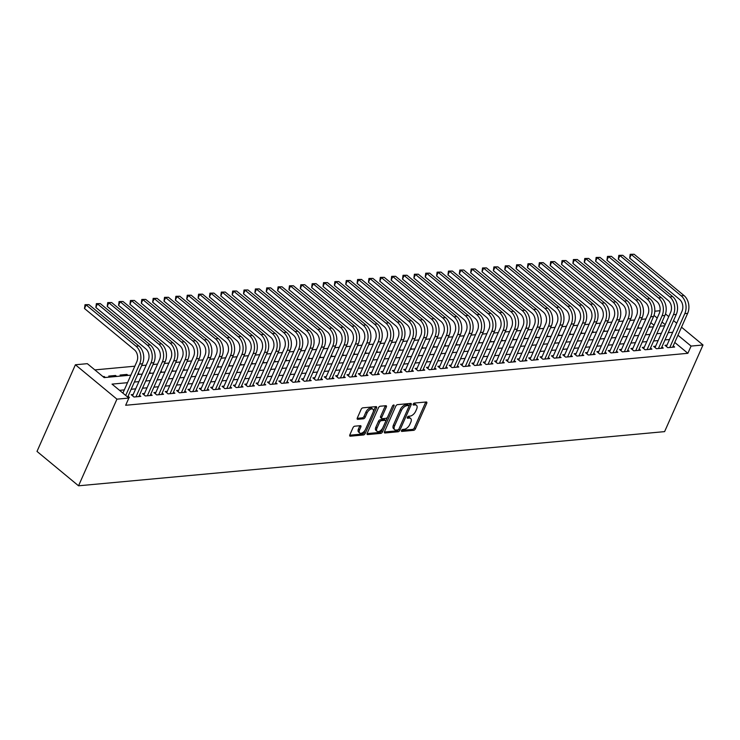 <?xml version="1.0" encoding="UTF-8"?>
<svg xmlns="http://www.w3.org/2000/svg" width="740" height="740" viewBox="0 0 740 740"><rect width="100%" height="100%" fill="white"/><g stroke="black" fill="none" stroke-linecap="round" stroke-linejoin="round"><path stroke-width="1.11" d="M401.506 430.504A1.184 0.629 129.6 0 0 401.524 431.337A1.184 0.629 129.6 0 0 401.839 431.42L413.688 430.329A1.693 0.897 129.6 0 0 415.427 428.802L426.74 403.291A1.693 0.897 129.6 0 0 426.703 402.098A1.693 0.897 129.6 0 0 426.249 401.977L414.409 403.069A1.184 0.629 129.6 0 0 413.188 404.132A1.184 0.629 129.6 0 0 413.216 404.974A1.184 0.629 129.6 0 0 413.521 405.058L415.057 404.919A5.402 2.868 129.6 0 1 416.49 405.289A5.402 2.868 129.6 0 1 416.62 409.118L415.677 411.246A5.402 2.868 129.6 0 1 410.099 416.111L408.563 416.259A1.184 0.629 129.6 0 0 407.342 417.323A1.184 0.629 129.6 0 0 407.37 418.156A1.184 0.629 129.6 0 0 407.685 418.239L409.22 418.1A5.402 2.868 129.6 0 1 410.654 418.47A5.402 2.868 129.6 0 1 410.774 422.3L409.831 424.427A5.402 2.868 129.6 0 1 404.253 429.293L402.717 429.44A1.184 0.629 129.6 0 0 401.506 430.504M354.738 426.194A1.693 0.897 129.6 0 0 352.999 427.711L349.826 434.87A1.693 0.897 129.6 0 0 349.863 436.073A1.693 0.897 129.6 0 0 350.307 436.184L363.46 434.972A1.693 0.897 129.6 0 0 365.209 433.446L376.512 407.934A1.693 0.897 129.6 0 0 376.475 406.741A1.693 0.897 129.6 0 0 376.031 406.621L362.868 407.832A1.693 0.897 129.6 0 0 361.129 409.359L357.3 418.007A1.693 0.897 129.6 0 0 357.337 419.201A1.693 0.897 129.6 0 0 357.781 419.321L363.414 418.794A1.693 0.897 129.6 0 0 365.153 417.277L367.059 412.985A4.514 2.405 129.6 0 1 372.923 409.229A4.514 2.405 129.6 0 1 373.025 412.439L365.579 429.237A4.514 2.405 129.6 0 1 359.714 432.993A4.514 2.405 129.6 0 1 359.612 429.783L360.852 426.989A1.693 0.897 129.6 0 0 360.815 425.787A1.693 0.897 129.6 0 0 360.371 425.676L354.738 426.194M691.077 346.079L687.876 353.304L125.661 405.27L128.862 398.055L116.939 399.156L78.542 485.801L664.603 431.624L703 344.979L691.077 346.079L677.951 335.22M384.495 431.67A1.693 0.897 129.6 0 0 384.532 432.863A1.693 0.897 129.6 0 0 384.976 432.983L398.139 431.762A1.693 0.897 129.6 0 0 399.878 430.245L411.181 404.734A1.693 0.897 129.6 0 0 411.144 403.531A1.693 0.897 129.6 0 0 410.7 403.411L397.546 404.632A1.693 0.897 129.6 0 0 395.798 406.149L384.495 431.67M380.804 433.372L367.641 434.584A1.693 0.897 129.6 0 1 367.197 434.463A1.693 0.897 129.6 0 1 367.16 433.27L378.464 407.759A1.693 0.897 129.6 0 1 380.212 406.232L385.836 405.714A1.693 0.897 129.6 0 1 386.289 405.825A1.693 0.897 129.6 0 1 386.326 407.028L381.738 417.379A1.693 0.897 129.6 0 0 381.775 418.572A1.693 0.897 129.6 0 0 382.229 418.692L385.956 418.341A1.693 0.897 129.6 0 0 387.704 416.824L392.478 406.047A1.184 0.629 129.6 0 1 394.013 405.067A1.184 0.629 129.6 0 1 394.041 405.909L382.543 431.846A1.693 0.897 129.6 0 1 380.804 433.372L379.675 432.438L367.04 433.603M102.99 376.632L104.192 376.521L103.831 377.326M109.909 377.076L108.734 376.105L115.542 375.476L115.042 376.605M121.267 376.022L120.093 375.05L126.901 374.421L126.401 375.55M138.204 373.376L137.76 374.505M149.563 372.331L149.119 373.45M160.922 371.276L160.478 372.396M172.281 370.231L171.837 371.351M183.631 369.177L183.196 370.296M194.99 368.132L194.555 369.251M206.349 367.077L205.905 368.196M217.708 366.032L217.264 367.151M229.067 364.977L228.623 366.096M240.426 363.932L239.982 365.051M251.785 362.878L251.341 363.997M263.135 361.832L262.7 362.952M274.494 360.778L274.059 361.897M285.853 359.733L285.409 360.852M297.212 358.678L296.768 359.797M308.571 357.633L308.127 358.752M319.93 356.578L319.486 357.697M331.289 355.533L330.845 356.652M342.648 354.479L342.204 355.598M353.998 353.433L353.563 354.553M365.357 352.379L364.922 353.498M376.716 351.334L376.272 352.453M388.075 350.279L387.631 351.398M399.434 349.234L398.99 350.353M410.793 348.179L410.349 349.299M422.151 347.134L421.707 348.253M433.501 346.079L433.067 347.199M444.86 345.034L444.425 346.154M456.219 343.98L455.775 345.099M467.578 342.935L467.134 344.054M478.937 341.88L478.493 342.999M490.296 340.825L489.852 341.954M501.655 339.78L501.211 340.9M513.014 338.726L512.57 339.854M524.364 337.68L523.929 338.8M535.723 336.626L535.288 337.755M547.082 335.581L546.638 336.7M558.441 334.526L557.997 335.655M569.8 333.481L569.356 334.6M581.159 332.427L580.715 333.555M592.518 331.381L592.074 332.5M603.868 330.327L603.433 331.455M615.227 329.282L614.792 330.401M626.586 328.227L626.142 329.356M637.945 327.182L637.501 328.301M666.99 345.154L665.001 345.339L667.813 347.661L674.621 347.032L673.234 345.885M655.631 346.209L653.642 346.394L656.454 348.716L663.262 348.087L661.875 346.93M644.272 347.254L642.283 347.439L645.095 349.761L651.912 349.132L650.515 347.985M632.913 348.309L630.933 348.494L633.736 350.815L640.553 350.187L639.157 349.03M621.563 349.354L619.574 349.539L622.377 351.861L629.194 351.232L627.798 350.085M610.204 350.409L608.215 350.594L611.018 352.915L617.835 352.286L616.438 351.13M598.845 351.454L596.856 351.639L599.659 353.961L606.476 353.332L605.08 352.185M587.486 352.508L585.497 352.693L588.3 355.015L595.117 354.386L593.721 353.23M576.127 353.554L574.138 353.739L576.95 356.06L583.758 355.431L582.371 354.284M564.768 354.608L562.779 354.793L565.591 357.115L572.399 356.486L571.012 355.329M553.409 355.653L551.42 355.838L554.232 358.16L561.049 357.531L559.653 356.384M542.05 356.708L540.071 356.893L542.873 359.214L549.691 358.586L548.294 357.429M530.7 357.753L528.712 357.938L531.514 360.269L538.332 359.631L536.935 358.484M519.341 358.808L517.352 358.993L520.155 361.314L526.973 360.685L525.576 359.529M507.982 359.853L505.993 360.038L508.796 362.369L515.613 361.731L514.217 360.584M496.623 360.907L494.635 361.092L497.447 363.414L504.255 362.785L502.858 361.629M485.264 361.953L483.276 362.138L486.088 364.469L492.896 363.83L491.508 362.683M473.905 363.007L471.917 363.192L474.729 365.514L481.546 364.885L480.149 363.729M462.546 364.062L460.567 364.237L463.37 366.568L470.187 365.93L468.79 364.783M451.197 365.107L449.208 365.292L452.011 367.614L458.828 366.985L457.431 365.828M439.838 366.161L437.849 366.337L440.651 368.668L447.469 368.03L446.072 366.883M428.479 367.207L426.49 367.392L429.293 369.713L436.11 369.084L434.713 367.928M417.12 368.261L415.131 368.437L417.934 370.768L424.751 370.13L423.354 368.983M405.761 369.306L403.772 369.491L406.584 371.813L413.392 371.184L412.004 370.028M394.401 370.361L392.413 370.536L395.225 372.868L402.033 372.229L400.645 371.082M383.043 371.406L381.054 371.591L383.866 373.913L390.683 373.284L389.286 372.128M371.684 372.461L369.704 372.636L372.507 374.967L379.324 374.329L377.927 373.182M360.334 373.506L358.345 373.691L361.148 376.013L367.965 375.384L366.568 374.227M348.975 374.56L346.986 374.736L349.789 377.067L356.606 376.429L355.209 375.282M337.616 375.606L335.627 375.791L338.43 378.112L345.247 377.483L343.85 376.327M326.257 376.66L324.268 376.836L327.08 379.167L333.888 378.529L332.491 377.382M314.898 377.705L312.909 377.89L315.721 380.212L322.529 379.583L321.142 378.427M303.539 378.76L301.55 378.936L304.362 381.267L311.179 380.628L309.782 379.481M292.18 379.805L290.191 379.99L293.003 382.312L299.82 381.683L298.424 380.526M280.83 380.86L278.841 381.035L281.644 383.366L288.461 382.737L287.065 381.581M269.471 381.905L267.482 382.09L270.285 384.411L277.102 383.782L275.706 382.626M258.112 382.959L256.123 383.135L258.926 385.466L265.743 384.837L264.346 383.681M246.753 384.005L244.764 384.19L247.567 386.511L254.384 385.882L252.988 384.726M235.394 385.059L233.405 385.235L236.217 387.566L243.025 386.937L241.638 385.781M224.035 386.104L222.046 386.289L224.858 388.611L231.666 387.982L230.279 386.826M212.676 387.159L210.687 387.335L213.499 389.666L220.317 389.036L218.92 387.88M201.317 388.204L199.338 388.389L202.14 390.711L208.958 390.082L207.561 388.925M189.967 389.259L187.978 389.434L190.781 391.765L197.599 391.136L196.202 389.98M178.608 390.304L176.62 390.489L179.422 392.811L186.24 392.182L184.843 391.025M167.249 391.358L165.261 391.534L168.063 393.865L174.881 393.236L173.484 392.08M155.89 392.404L153.901 392.589L156.713 394.91L163.522 394.281L162.125 393.125M144.531 393.458L142.542 393.643L145.355 395.965L152.162 395.336L150.775 394.18M133.172 394.503L131.184 394.688L133.996 397.01L140.813 396.381L139.416 395.225M687.876 353.304L674.751 342.444M669.496 339.503L664.973 339.919M658.138 340.557L653.624 340.974M646.779 341.603L642.265 342.019M635.42 342.657L630.905 343.073M624.061 343.702L619.547 344.118M612.711 344.757L608.188 345.173M601.352 345.802L596.829 346.218M589.993 346.857L585.47 347.273M578.634 347.902L574.12 348.318M567.275 348.956L562.761 349.373M555.916 350.002L551.402 350.418M544.557 351.056L540.043 351.472M533.207 352.101L528.684 352.518M521.848 353.156L517.325 353.572M510.489 354.201L505.966 354.617M499.13 355.256L494.607 355.672M487.771 356.301L483.257 356.717M476.412 357.355L471.898 357.772M465.053 358.401L460.539 358.817M453.694 359.455L449.18 359.871M442.344 360.5L437.821 360.917M430.985 361.555L426.462 361.971M419.626 362.6L415.103 363.016M408.267 363.654L403.753 364.071M396.908 364.7L392.394 365.116M385.549 365.754L381.035 366.171M374.19 366.8L369.676 367.216M362.841 367.854L358.317 368.27M351.482 368.899L346.958 369.315M340.123 369.954L335.599 370.37M328.764 370.999L324.24 371.415M317.404 372.054L312.891 372.47M306.046 373.099L301.532 373.515M294.687 374.153L290.173 374.57M283.328 375.199L278.814 375.615M271.978 376.253L267.454 376.669M260.619 377.298L256.096 377.714M249.26 378.353L244.737 378.769M237.901 379.398L233.387 379.814M226.542 380.453L222.028 380.869M215.183 381.498L210.669 381.914M203.824 382.552L199.31 382.969M192.474 383.598L187.951 384.014M181.115 384.652L176.592 385.068M169.756 385.697L165.233 386.114M158.397 386.752L153.874 387.168M147.038 387.797L142.524 388.213M135.679 388.851L131.165 389.268M124.32 389.897L119.547 390.341M128.057 396.279L129.454 397.436L128.251 397.546M645.928 318.949L641.404 319.375M634.568 320.004L630.045 320.42M623.21 321.049L618.696 321.475M611.851 322.104L607.337 322.52M600.491 323.149L595.977 323.574M589.133 324.203L584.619 324.62M577.774 325.249L573.26 325.674M566.424 326.303L561.901 326.719M555.065 327.358L550.541 327.774M543.706 328.403L539.183 328.819M532.347 329.457L527.833 329.874M520.988 330.503L516.474 330.919M509.629 331.557L505.115 331.973M498.27 332.602L493.756 333.019M486.92 333.657L482.397 334.073M475.561 334.702L471.038 335.118M464.202 335.757L459.679 336.173M452.843 336.802L448.32 337.218M441.484 337.856L436.97 338.272M430.125 338.901L425.611 339.318M418.766 339.956L414.252 340.372M407.407 341.001L402.893 341.418M396.057 342.056L391.534 342.472M384.698 343.101L380.175 343.517M373.339 344.156L368.816 344.572M361.98 345.201L357.466 345.617M350.621 346.255L346.107 346.671M339.262 347.3L334.748 347.717M327.903 348.355L323.389 348.771M316.554 349.4L312.03 349.817M305.195 350.455L300.671 350.871M293.836 351.5L289.312 351.916M282.476 352.555L277.953 352.971M271.118 353.6L266.604 354.016M259.759 354.654L255.245 355.071M248.4 355.7L243.886 356.116M237.041 356.754L232.526 357.17M225.691 357.799L221.168 358.216M214.332 358.854L209.809 359.27M202.973 359.899L198.45 360.315M191.614 360.954L187.1 361.37M180.255 361.999L175.741 362.415M168.896 363.053L164.382 363.47M157.537 364.099L153.023 364.515M146.187 365.153L141.664 365.569M134.828 366.198L94.85 369.898M654.012 325.276L650.849 322.649M650.534 327.099L649.304 326.127M638 327.173L639.175 328.153M626.641 328.227L627.825 329.198M615.291 329.272L616.466 330.253M603.933 330.327L605.107 331.298M592.574 331.372L593.748 332.353M581.215 332.427L582.389 333.398M569.856 333.472L571.03 334.452M558.496 334.526L559.671 335.498M547.138 335.572L548.322 336.552M535.788 336.626L536.962 337.597M524.429 337.671L525.604 338.652M513.07 338.726L514.245 339.697M501.711 339.771L502.885 340.752M490.352 340.825L491.526 341.797M478.993 341.871L480.168 342.851M467.634 342.925L468.809 343.897M456.275 343.971L457.459 344.951M444.925 345.025L446.1 345.996M433.566 346.07L434.741 347.051M422.207 347.125L423.382 348.096M410.848 348.17L412.023 349.151M399.489 349.225L400.664 350.196M388.13 350.27L389.305 351.25M376.771 351.324L377.955 352.296M365.421 352.37L366.596 353.35M354.062 353.424L355.237 354.395M342.703 354.469L343.878 355.45M331.344 355.524L332.519 356.495M319.985 356.569L321.16 357.55M308.626 357.624L309.801 358.595M297.267 358.669L298.442 359.649M285.908 359.723L287.092 360.695M274.558 360.778L275.733 361.749M263.2 361.823L264.374 362.794M251.84 362.878L253.015 363.849M240.482 363.923L241.656 364.894M229.123 364.977L230.297 365.949M217.763 366.022L218.938 366.994M206.404 367.077L207.589 368.048M195.055 368.122L196.23 369.094M183.696 369.177L184.871 370.148M172.337 370.222L173.512 371.193M160.978 371.276L162.153 372.248M149.619 372.322L150.794 373.293M138.26 373.376L139.435 374.348M126.901 374.421L128.076 375.393M115.542 375.476L116.726 376.447M104.192 376.521L105.367 377.493M130.86 375.134L104.164 377.604L87.32 363.664L75.397 364.764L37 451.418L78.542 485.801M654.817 311.207L660.024 310.726M75.397 364.764L116.939 399.156M127.521 382.682L112.027 384.115L128.862 398.055M672.697 332.279L668.174 332.704M661.338 333.333L656.824 333.749M649.979 334.378L645.465 334.804M638.62 335.433L634.106 335.849M627.261 336.478L622.747 336.904M615.902 337.532L611.388 337.949M604.552 338.578L600.029 339.003M593.193 339.632L588.67 340.049M581.834 340.678L577.311 341.103M570.475 341.732L565.961 342.148M559.116 342.777L554.602 343.203M547.757 343.832L543.243 344.248M536.398 344.877L531.884 345.303M525.048 345.932L520.525 346.348M513.69 346.977L509.166 347.402M502.33 348.031L497.807 348.447M490.971 349.077L486.457 349.502M479.613 350.131L475.099 350.547M468.254 351.176L463.74 351.602M456.894 352.231L452.381 352.647M445.536 353.285L441.022 353.702M434.186 354.331L429.663 354.747M422.827 355.385L418.304 355.801M411.468 356.43L406.945 356.846M400.109 357.485L395.595 357.901M388.75 358.53L384.236 358.946M377.391 359.585L372.877 360.001M366.032 360.63L361.518 361.046M354.682 361.684L350.159 362.101M343.323 362.73L338.8 363.146M331.964 363.784L327.441 364.2M320.605 364.829L316.091 365.246M309.246 365.884L304.732 366.3M297.887 366.929L293.373 367.345M286.528 367.983L282.014 368.4M275.169 369.029L270.655 369.445M263.819 370.083L259.296 370.5M252.46 371.129L247.937 371.545M241.101 372.183L236.578 372.599M229.742 373.228L225.228 373.644M218.383 374.283L213.869 374.699M207.024 375.328L202.51 375.744M195.665 376.382L191.151 376.799M184.316 377.428L179.792 377.844M172.957 378.482L168.433 378.899M161.597 379.528L157.074 379.944M150.238 380.582L145.725 380.998M138.88 381.627L134.365 382.043M703 344.979L681.512 327.191M676.712 323.223L673.539 320.596M668.738 316.618L665.491 313.936M665.186 324.647L662.013 322.029M657.212 318.052L654.003 315.397M137.705 374.505L142.219 374.089M149.064 373.46L153.578 373.034M160.423 372.405L164.937 371.989M171.782 371.36L176.296 370.934M183.131 370.305L187.655 369.889M194.49 369.26L199.014 368.835M205.85 368.206L210.373 367.789M217.209 367.16L221.722 366.735M228.567 366.106L233.082 365.69M239.927 365.061L244.441 364.635M251.286 364.006L255.8 363.59M262.635 362.961L267.159 362.535M273.994 361.906L278.518 361.49M285.353 360.861L289.877 360.436M296.712 359.807L301.226 359.39M308.071 358.761L312.585 358.336M319.43 357.707L323.944 357.291M330.789 356.661L335.303 356.236M342.148 355.607L346.662 355.191M353.498 354.553L358.021 354.136M364.857 353.507L369.38 353.091M376.216 352.453L380.739 352.036M387.575 351.407L392.089 350.991M398.934 350.353L403.448 349.937M410.293 349.308L414.807 348.892M421.652 348.253L426.166 347.837M433.002 347.208L437.525 346.792M444.361 346.154L448.884 345.737M455.72 345.108L460.243 344.692M467.079 344.054L471.593 343.637M478.438 343.009L482.952 342.592M489.797 341.954L494.311 341.538M501.156 340.909L505.67 340.493M512.515 339.854L517.029 339.438M523.865 338.809L528.388 338.393M535.224 337.755L539.747 337.338M546.582 336.709L551.106 336.293M557.942 335.655L562.456 335.239M569.301 334.61L573.815 334.193M580.659 333.555L585.173 333.139M592.019 332.51L596.533 332.094M603.368 331.455L607.891 331.039M614.727 330.41L619.251 329.994M626.086 329.356L630.61 328.939M637.445 328.31L641.959 327.894M648.804 327.256L653.318 326.839M660.163 326.211L664.677 325.794M649.359 326.127L648.86 327.256M410.654 418.47L409.525 417.545A5.402 2.868 129.6 0 0 408.092 417.166L409.22 418.1M407.379 417.231L408.092 417.166M416.49 405.289L415.371 404.355A5.402 2.868 129.6 0 0 413.938 403.985L415.057 404.919M413.225 404.049L413.938 403.985M401.543 430.421L412.569 429.394A1.693 0.897 129.6 0 0 414.308 427.877L425.611 402.366A1.693 0.897 129.6 0 0 425.731 402.024M409.035 406.121L410.062 403.8A1.693 0.897 129.6 0 0 410.182 403.467M384.375 432.003L397.01 430.837A1.693 0.897 129.6 0 0 398.758 429.311L398.832 429.144M397.787 429.894A1.184 0.629 129.6 0 0 399.008 428.83L408.933 406.436A1.184 0.629 129.6 0 0 408.906 405.594A1.184 0.629 129.6 0 0 408.591 405.511L406.972 405.659A5.402 2.868 129.6 0 0 401.394 410.524L394.614 425.833A5.402 2.868 129.6 0 0 394.735 429.672A5.402 2.868 129.6 0 0 396.168 430.042L397.787 429.894M407.925 404.956A1.184 0.629 129.6 0 0 407.786 404.669A1.184 0.629 129.6 0 0 407.472 404.586L408.591 405.511M394.735 429.672L393.615 428.738A5.402 2.868 129.6 0 1 393.495 424.908L400.275 409.599A5.402 2.868 129.6 0 1 405.853 404.734L407.472 404.586M381.775 418.572L380.656 417.647A1.693 0.897 129.6 0 1 380.619 416.444L385.198 406.103A1.693 0.897 129.6 0 0 385.318 405.761M387.501 417.203L385.697 421.273M382.636 428.183L381.424 430.921L382.543 431.846M376.984 428.108A4.514 2.405 129.6 0 0 377.086 431.318A4.514 2.405 129.6 0 0 382.941 427.563L385.568 421.643A1.693 0.897 129.6 0 0 385.531 420.45A1.693 0.897 129.6 0 0 385.078 420.329L381.35 420.671A1.693 0.897 129.6 0 0 379.601 422.198L376.984 428.108L375.855 427.184A4.514 2.405 129.6 0 0 375.957 430.384L377.086 431.318M385.531 420.45L384.402 419.515A1.693 0.897 129.6 0 0 383.958 419.404L385.078 420.329M375.855 427.184L378.482 421.264A1.693 0.897 129.6 0 1 380.221 419.746L383.958 419.404M379.675 432.438A1.693 0.897 129.6 0 0 381.424 430.921M359.714 432.993L358.595 432.058A4.514 2.405 129.6 0 1 358.493 428.858L359.733 426.055A1.693 0.897 129.6 0 0 359.853 425.722M372.923 409.229L371.795 408.304A4.514 2.405 129.6 0 0 365.93 412.06L367.059 412.985M357.18 418.341L362.295 417.869A1.693 0.897 129.6 0 0 364.034 416.352L365.93 412.06M373.256 411.829L375.393 407.009A1.693 0.897 129.6 0 0 375.513 406.667M349.706 435.213L362.341 434.038A1.693 0.897 129.6 0 0 364.08 432.521L365.264 429.857M666.398 346.496L681.993 311.29A8.603 6.438 -95.3 0 0 679.579 299.423L629.675 258.121L630.184 254.301L634.115 254.246L684.019 295.556A12.904 9.657 84.7 0 1 687.645 313.353L672.632 347.217M634.115 254.246L631.276 254.505L681.179 295.815A12.904 9.657 84.7 0 1 684.805 313.621L669.793 347.486M630.184 254.301L631.276 254.505L629.675 258.121M655.039 347.55L670.634 312.345A8.603 6.438 -95.3 0 0 668.22 300.477L618.316 259.167L618.825 255.356L622.756 255.3L672.66 296.601A12.904 9.657 84.7 0 1 676.286 314.407L661.283 348.272M622.756 255.3L619.916 255.559L669.82 296.87A12.904 9.657 84.7 0 1 673.446 314.667L658.443 348.531M618.825 255.356L619.916 255.559L618.316 259.167M643.68 348.596L659.285 313.39A8.603 6.438 -95.3 0 0 656.87 301.522L606.957 260.221L607.475 256.401L611.397 256.345L661.31 297.656A12.904 9.657 84.7 0 1 664.927 315.453L649.923 349.317M611.397 256.345L608.558 256.604L658.471 297.915A12.904 9.657 84.7 0 1 662.087 315.721L647.084 349.585M607.475 256.401L608.558 256.604L606.957 260.221M632.321 349.65L647.926 314.445A8.603 6.438 -95.3 0 0 645.511 302.577L595.598 261.266L596.116 257.455L600.038 257.4L649.951 298.701A12.904 9.657 84.7 0 1 653.568 316.507L638.565 350.371M600.038 257.4L597.199 257.659L647.112 298.969A12.904 9.657 84.7 0 1 650.728 316.766L635.725 350.631M596.116 257.455L597.199 257.659L595.598 261.266M620.962 350.695L636.567 315.49A8.603 6.438 -95.3 0 0 634.152 303.622L584.249 262.321L584.757 258.5L588.679 258.445L638.592 299.756A12.904 9.657 84.7 0 1 642.209 317.553L627.206 351.417M588.679 258.445L585.84 258.704L635.752 300.014A12.904 9.657 84.7 0 1 639.369 317.821L624.366 351.685M584.757 258.5L585.84 258.704L584.249 262.321M609.612 351.75L625.207 316.544A8.603 6.438 -95.3 0 0 622.793 304.677L572.89 263.366L573.398 259.555L577.33 259.5L627.233 300.801A12.904 9.657 84.7 0 1 630.85 318.607L615.846 352.471M577.33 259.5L574.49 259.759L624.394 301.069A12.904 9.657 84.7 0 1 628.01 318.866L613.007 352.73M573.398 259.555L574.49 259.759L572.89 263.366M598.253 352.795L613.849 317.589A8.603 6.438 -95.3 0 0 611.434 305.722L561.53 264.421L562.039 260.6L565.971 260.545L615.874 301.855A12.904 9.657 84.7 0 1 619.5 319.652L604.488 353.517M565.971 260.545L563.131 260.804L613.035 302.114A12.904 9.657 84.7 0 1 616.66 319.921L601.648 353.785M562.039 260.6L563.131 260.804L561.53 264.421M586.894 353.85L602.49 318.644A8.603 6.438 -95.3 0 0 600.075 306.776L550.172 265.466L550.68 261.655L554.612 261.599L604.515 302.901A12.904 9.657 84.7 0 1 608.141 320.707L593.129 354.571M554.612 261.599L551.772 261.858L601.676 303.169A12.904 9.657 84.7 0 1 605.302 320.966L590.289 354.83M550.68 261.655L551.772 261.858L550.172 265.466M575.535 354.895L591.13 319.689A8.603 6.438 -95.3 0 0 588.716 307.822L538.812 266.52L539.321 262.7L543.252 262.644L593.156 303.955A12.904 9.657 84.7 0 1 596.782 321.752L581.77 355.616M543.252 262.644L540.413 262.904L590.317 304.214A12.904 9.657 84.7 0 1 593.942 322.02L578.93 355.885M539.321 262.7L540.413 262.904L538.812 266.52M564.176 355.949L579.781 320.744A8.603 6.438 -95.3 0 0 577.366 308.876L527.454 267.565L527.971 263.755L531.894 263.699L581.797 305A12.904 9.657 84.7 0 1 585.423 322.807L570.42 356.671M531.894 263.699L529.054 263.958L578.967 305.269A12.904 9.657 84.7 0 1 582.584 323.065L567.58 356.93M527.971 263.755L529.054 263.958L527.454 267.565M552.817 356.995L568.422 321.789A8.603 6.438 -95.3 0 0 566.008 309.921L516.095 268.62L516.613 264.8L520.534 264.744L570.448 306.055A12.904 9.657 84.7 0 1 574.064 323.852L559.061 357.716M520.534 264.744L517.695 265.003L567.608 306.314A12.904 9.657 84.7 0 1 571.225 324.12L556.221 357.984M516.613 264.8L517.695 265.003L516.095 268.62M541.458 358.049L557.063 322.844A8.603 6.438 -95.3 0 0 554.649 310.976L504.736 269.665L505.254 265.854L509.176 265.799L559.088 307.1A12.904 9.657 84.7 0 1 562.705 324.906L547.702 358.771M509.176 265.799L506.336 266.058L556.249 307.368A12.904 9.657 84.7 0 1 559.865 325.165L544.862 359.029M505.254 265.854L506.336 266.058L504.736 269.665M530.099 359.094L545.704 323.889A8.603 6.438 -95.3 0 0 543.29 312.03L493.386 270.72L493.895 266.9L497.826 266.844L547.73 308.154A12.904 9.657 84.7 0 1 551.346 325.952L536.343 359.816M497.826 266.844L494.986 267.103L544.89 308.414A12.904 9.657 84.7 0 1 548.507 326.22L533.503 360.084M493.895 266.9L494.986 267.103L493.386 270.72M518.749 360.149L534.345 324.943A8.603 6.438 -95.3 0 0 531.93 313.075L482.027 271.765L482.536 267.954L486.467 267.899L536.37 309.2A12.904 9.657 84.7 0 1 539.987 327.006L524.984 360.87M486.467 267.899L483.627 268.157L533.531 309.468A12.904 9.657 84.7 0 1 537.157 327.265L522.144 361.129M482.536 267.954L483.627 268.157L482.027 271.765M507.39 361.194L522.986 325.989A8.603 6.438 -95.3 0 0 520.572 314.13L470.668 272.82L471.177 268.999L475.108 268.944L525.012 310.254A12.904 9.657 84.7 0 1 528.638 328.051L513.625 361.916M475.108 268.944L472.268 269.203L522.172 310.513A12.904 9.657 84.7 0 1 525.798 328.32L510.785 362.184M471.177 268.999L472.268 269.203L470.668 272.82M496.031 362.249L511.627 327.043A8.603 6.438 -95.3 0 0 509.213 315.175L459.309 273.865L459.818 270.054L463.749 269.998L513.653 311.3A12.904 9.657 84.7 0 1 517.279 329.106L502.266 362.97M463.749 269.998L460.909 270.257L510.813 311.568A12.904 9.657 84.7 0 1 514.439 329.365L499.426 363.229M459.818 270.054L460.909 270.257L459.309 273.865M484.672 363.294L500.268 328.088A8.603 6.438 -95.3 0 0 497.854 316.23L447.95 274.919L448.459 271.099L452.39 271.043L502.293 312.354A12.904 9.657 84.7 0 1 505.92 330.151L490.916 364.015M452.39 271.043L449.55 271.303L499.454 312.613A12.904 9.657 84.7 0 1 503.08 330.419L488.076 364.284M448.459 271.099L449.55 271.303L447.95 274.919M473.313 364.348L488.918 329.143A8.603 6.438 -95.3 0 0 486.504 317.275L436.591 275.964L437.109 272.154L441.031 272.098L490.944 313.399A12.904 9.657 84.7 0 1 494.56 331.206L479.557 365.07M441.031 272.098L438.191 272.357L488.104 313.668A12.904 9.657 84.7 0 1 491.721 331.464L476.717 365.329M437.109 272.154L438.191 272.357L436.591 275.964M461.954 365.394L477.559 330.188A8.603 6.438 -95.3 0 0 475.145 318.329L425.232 277.019L425.75 273.199L429.672 273.143L479.585 314.454A12.904 9.657 84.7 0 1 483.202 332.251L468.198 366.115M429.672 273.143L426.832 273.402L476.745 314.713A12.904 9.657 84.7 0 1 480.362 332.519L465.358 366.383M425.75 273.199L426.832 273.402L425.232 277.019M450.595 366.448L466.2 331.243A8.603 6.438 -95.3 0 0 463.786 319.375L413.882 278.064L414.391 274.253L418.313 274.198L468.226 315.499A12.904 9.657 84.7 0 1 471.843 333.305L456.839 367.17M418.313 274.198L415.473 274.457L465.386 315.767A12.904 9.657 84.7 0 1 469.003 333.564L453.999 367.429M414.391 274.253L415.473 274.457L413.882 278.064M439.246 367.493L454.841 332.288A8.603 6.438 -95.3 0 0 452.427 320.429L402.523 279.119L403.032 275.298L406.963 275.243L456.867 316.554A12.904 9.657 84.7 0 1 460.483 334.351L445.48 368.215M406.963 275.243L404.123 275.511L454.027 316.812A12.904 9.657 84.7 0 1 457.644 334.619L442.64 368.483M403.032 275.298L404.123 275.511L402.523 279.119M427.887 368.548L443.482 333.342A8.603 6.438 -95.3 0 0 441.068 321.475L391.164 280.164L391.673 276.353L395.604 276.298L445.508 317.599A12.904 9.657 84.7 0 1 449.134 335.405L434.121 369.269M395.604 276.298L392.764 276.557L442.668 317.867A12.904 9.657 84.7 0 1 446.294 335.664L431.281 369.528M391.673 276.353L392.764 276.557L391.164 280.164M416.528 369.593L432.123 334.387A8.603 6.438 -95.3 0 0 429.709 322.529L379.805 281.219L380.314 277.398L384.245 277.343L434.149 318.653A12.904 9.657 84.7 0 1 437.775 336.45L422.762 370.315M384.245 277.343L381.405 277.611L431.309 318.912A12.904 9.657 84.7 0 1 434.935 336.719L419.922 370.583M380.314 277.398L381.405 277.611L379.805 281.219M405.168 370.647L420.764 335.442A8.603 6.438 -95.3 0 0 418.35 323.574L368.446 282.264L368.955 278.453L372.886 278.397L422.79 319.699A12.904 9.657 84.7 0 1 426.416 337.505L411.403 371.369M372.886 278.397L370.046 278.656L419.95 319.967A12.904 9.657 84.7 0 1 423.576 337.764L408.563 371.628M368.955 278.453L370.046 278.656L368.446 282.264M393.81 371.693L409.414 336.487A8.603 6.438 -95.3 0 0 407 324.629L357.087 283.318L357.605 279.498L361.527 279.443L411.431 320.753A12.904 9.657 84.7 0 1 415.057 338.55L400.053 372.414M361.527 279.443L358.687 279.711L408.591 321.012A12.904 9.657 84.7 0 1 412.217 338.818L397.214 372.683M357.605 279.498L358.687 279.711L357.087 283.318M382.45 372.747L398.055 337.542A8.603 6.438 -95.3 0 0 395.641 325.674L345.728 284.364L346.246 280.553L350.168 280.497L400.081 321.798A12.904 9.657 84.7 0 1 403.698 339.605L388.694 373.469M350.168 280.497L347.328 280.756L397.241 322.067A12.904 9.657 84.7 0 1 400.858 339.864L385.855 373.728M346.246 280.553L347.328 280.756L345.728 284.364M371.091 373.793L386.696 338.596A8.603 6.438 -95.3 0 0 384.282 326.729L334.369 285.418L334.887 281.607L338.809 281.542L388.722 322.853A12.904 9.657 84.7 0 1 392.339 340.65L377.335 374.514M338.809 281.542L335.969 281.811L385.882 323.112A12.904 9.657 84.7 0 1 389.499 340.918L374.496 374.782M334.887 281.607L335.969 281.811L334.369 285.418M359.733 374.847L375.337 339.642A8.603 6.438 -95.3 0 0 372.923 327.774L323.019 286.463L323.528 282.652L327.459 282.597L377.363 323.898A12.904 9.657 84.7 0 1 380.98 341.704L365.976 375.569M327.459 282.597L324.62 282.856L374.523 324.166A12.904 9.657 84.7 0 1 378.14 341.963L363.137 375.828M323.528 282.652L324.62 282.856L323.019 286.463M348.383 375.892L363.978 340.696A8.603 6.438 -95.3 0 0 361.564 328.828L311.66 287.518L312.169 283.707L316.1 283.642L366.004 324.953A12.904 9.657 84.7 0 1 369.621 342.75L354.617 376.614M316.1 283.642L313.261 283.91L363.164 325.212A12.904 9.657 84.7 0 1 366.79 343.018L351.778 376.882M312.169 283.707L313.261 283.91L311.66 287.518M337.024 376.947L352.619 341.741A8.603 6.438 -95.3 0 0 350.205 329.874L300.301 288.563L300.81 284.752L304.741 284.697L354.645 325.998A12.904 9.657 84.7 0 1 358.271 343.804L343.258 377.668M304.741 284.697L301.901 284.956L351.805 326.266A12.904 9.657 84.7 0 1 355.431 344.063L340.418 377.927M300.81 284.752L301.901 284.956L300.301 288.563M325.665 377.992L341.26 342.796A8.603 6.438 -95.3 0 0 338.846 330.928L288.942 289.618L289.451 285.807L293.382 285.742L343.286 327.052A12.904 9.657 84.7 0 1 346.912 344.849L331.899 378.714M293.382 285.742L290.543 286.01L340.446 327.311A12.904 9.657 84.7 0 1 344.072 345.118L329.06 378.982M289.451 285.807L290.543 286.01L288.942 289.618M314.306 379.046L329.901 343.841A8.603 6.438 -95.3 0 0 327.487 331.973L277.583 290.663L278.092 286.852L282.023 286.796L331.927 328.098A12.904 9.657 84.7 0 1 335.553 345.904L320.55 379.768M282.023 286.796L279.183 287.055L329.087 328.366A12.904 9.657 84.7 0 1 332.713 346.163L317.71 380.027M278.092 286.852L279.183 287.055L277.583 290.663M302.947 380.092L318.552 344.896A8.603 6.438 -95.3 0 0 316.137 333.028L266.224 291.717L266.742 287.906L270.664 287.841L320.577 329.152A12.904 9.657 84.7 0 1 324.194 346.949L309.19 380.813M270.664 287.841L267.825 288.11L317.738 329.411A12.904 9.657 84.7 0 1 321.354 347.217L306.351 381.082M266.742 287.906L267.825 288.11L266.224 291.717M291.588 381.146L307.193 345.941A8.603 6.438 -95.3 0 0 304.778 334.073L254.865 292.762L255.383 288.952L259.305 288.896L309.218 330.197A12.904 9.657 84.7 0 1 312.835 348.004L297.832 381.868M259.305 288.896L256.466 289.155L306.379 330.466A12.904 9.657 84.7 0 1 309.995 348.262L294.992 382.127M255.383 288.952L256.466 289.155L254.865 292.762M280.229 382.192L295.834 346.995A8.603 6.438 -95.3 0 0 293.419 335.128L243.516 293.817L244.024 290.006L247.946 289.941L297.859 331.252A12.904 9.657 84.7 0 1 301.476 349.049L286.473 382.913M247.946 289.941L245.107 290.21L295.019 331.511A12.904 9.657 84.7 0 1 298.636 349.317L283.633 383.181M244.024 290.006L245.107 290.21L243.516 293.817M268.879 383.246L284.475 348.041A8.603 6.438 -95.3 0 0 282.06 336.173L232.156 294.862L232.665 291.051L236.597 290.996L286.5 332.297A12.904 9.657 84.7 0 1 290.117 350.103L275.114 383.968M236.597 290.996L233.757 291.255L283.661 332.565A12.904 9.657 84.7 0 1 287.277 350.362L272.274 384.226M232.665 291.051L233.757 291.255L232.156 294.862M257.52 384.291L273.115 349.095A8.603 6.438 -95.3 0 0 270.701 337.227L220.798 295.917L221.306 292.106L225.238 292.041L275.141 333.351A12.904 9.657 84.7 0 1 278.767 351.149L263.755 385.013M225.238 292.041L222.398 292.309L272.302 333.611A12.904 9.657 84.7 0 1 275.928 351.417L260.915 385.281M221.306 292.106L222.398 292.309L220.798 295.917M246.161 385.346L261.757 350.14A8.603 6.438 -95.3 0 0 259.342 338.272L209.439 296.962L209.947 293.151L213.879 293.096L263.782 334.397A12.904 9.657 84.7 0 1 267.408 352.203L252.396 386.067M213.879 293.096L211.039 293.354L260.943 334.665A12.904 9.657 84.7 0 1 264.568 352.462L249.556 386.326M209.947 293.151L211.039 293.354L209.439 296.962M234.802 386.391L250.398 351.195A8.603 6.438 -95.3 0 0 247.983 339.327L198.079 298.017L198.588 294.206L202.519 294.141L252.423 335.451A12.904 9.657 84.7 0 1 256.049 353.248L241.036 387.113M202.519 294.141L199.68 294.409L249.584 335.71A12.904 9.657 84.7 0 1 253.21 353.517L238.197 387.381M198.588 294.206L199.68 294.409L198.079 298.017M223.443 387.446L239.048 352.24A8.603 6.438 -95.3 0 0 236.633 340.372L186.721 299.062L187.238 295.251L191.161 295.195L241.064 336.496A12.904 9.657 84.7 0 1 244.69 354.303L229.687 388.167M191.161 295.195L188.321 295.454L238.225 336.765A12.904 9.657 84.7 0 1 241.85 354.562L226.847 388.426M187.238 295.251L188.321 295.454L186.721 299.062M212.084 388.491L227.689 353.295A8.603 6.438 -95.3 0 0 225.275 341.427L175.362 300.116L175.88 296.305L179.802 296.24L229.715 337.551A12.904 9.657 84.7 0 1 233.331 355.348L218.328 389.212M179.802 296.24L176.962 296.509L226.875 337.81A12.904 9.657 84.7 0 1 230.492 355.616L215.488 389.481M175.88 296.305L176.962 296.509L175.362 300.116M200.725 389.545L216.33 354.34A8.603 6.438 -95.3 0 0 213.916 342.472L164.003 301.161L164.521 297.351L168.442 297.295L218.356 338.596A12.904 9.657 84.7 0 1 221.972 356.403L206.969 390.267M168.442 297.295L165.603 297.554L215.516 338.865A12.904 9.657 84.7 0 1 219.133 356.661L204.129 390.526M164.521 297.351L165.603 297.554L164.003 301.161M189.366 390.591L204.971 355.394A8.603 6.438 -95.3 0 0 202.556 343.526L152.653 302.216L153.162 298.405L157.093 298.34L206.996 339.651A12.904 9.657 84.7 0 1 210.613 357.448L195.61 391.312M157.093 298.34L154.253 298.608L204.157 339.91A12.904 9.657 84.7 0 1 207.774 357.716L192.77 391.58M153.162 298.405L154.253 298.608L152.653 302.216M178.016 391.645L193.612 356.44A8.603 6.438 -95.3 0 0 191.197 344.572L141.294 303.261L141.803 299.45L145.734 299.395L195.638 340.696A12.904 9.657 84.7 0 1 199.254 358.502L184.251 392.367M145.734 299.395L142.894 299.654L192.798 340.964A12.904 9.657 84.7 0 1 196.424 358.761L181.411 392.625M141.803 299.45L142.894 299.654L141.294 303.261M166.657 392.69L182.253 357.494A8.603 6.438 -95.3 0 0 179.839 345.626L129.935 304.316L130.444 300.505L134.375 300.44L184.279 341.75A12.904 9.657 84.7 0 1 187.904 359.548L172.892 393.412M134.375 300.44L131.535 300.708L181.439 342.01A12.904 9.657 84.7 0 1 185.065 359.816L170.052 393.68M130.444 300.505L131.535 300.708L129.935 304.316M155.298 393.745L170.894 358.539A8.603 6.438 -95.3 0 0 168.48 346.671L118.576 305.361L119.085 301.55L123.016 301.495L172.919 342.796A12.904 9.657 84.7 0 1 176.546 360.602L161.533 394.466M123.016 301.495L120.176 301.754L170.08 343.064A12.904 9.657 84.7 0 1 173.706 360.861L158.693 394.725M119.085 301.55L120.176 301.754L118.576 305.361M143.939 394.79L159.535 359.594A8.603 6.438 -95.3 0 0 157.121 347.726L107.217 306.416L107.725 302.605L111.657 302.54L161.56 343.85A12.904 9.657 84.7 0 1 165.187 361.647L150.183 395.512M111.657 302.54L108.817 302.808L158.721 344.109A12.904 9.657 84.7 0 1 162.347 361.916L147.343 395.78M107.725 302.605L108.817 302.808L107.217 306.416M132.58 395.845L148.185 360.639A8.603 6.438 -95.3 0 0 145.771 348.771L95.858 307.461L96.376 303.65L100.298 303.594L150.211 344.896A12.904 9.657 84.7 0 1 153.828 362.702L138.824 396.566M100.298 303.594L97.458 303.853L147.371 345.164A12.904 9.657 84.7 0 1 150.988 362.961L135.984 396.825M96.376 303.65L97.458 303.853L95.858 307.461M122.896 393.116L136.826 361.694A8.603 6.438 -95.3 0 0 134.412 349.826L84.499 308.515L85.017 304.704L88.939 304.639L138.852 345.95A12.904 9.657 84.7 0 1 142.469 363.747L127.696 397.084M88.939 304.639L86.099 304.908L136.012 346.209A12.904 9.657 84.7 0 1 139.629 364.015L125.708 395.438M85.017 304.704L86.099 304.908L84.499 308.515M425.611 402.366L426.74 403.291M414.308 427.877L415.427 428.802M412.569 429.394L413.688 430.329M410.062 403.8L411.181 404.734M398.758 429.311L399.878 430.245M397.01 430.837L398.139 431.762M384.338 432.447L384.976 432.983M405.853 404.734L406.972 405.659M400.275 409.599L401.394 410.524M393.495 424.908L394.614 425.833M366.994 434.047L367.641 434.584M385.198 406.103L386.326 407.028M380.619 416.444L381.738 417.379M393.18 405.196L394.041 405.909M380.221 419.746L381.35 420.671M378.482 421.264L379.601 422.198M359.733 426.055L360.852 426.989M358.493 428.858L359.612 429.783M364.034 416.352L365.153 417.277M362.295 417.869L363.414 418.794M357.133 418.785L357.781 419.321M375.393 407.009L376.512 407.934M364.08 432.521L365.209 433.446M362.341 434.038L363.46 434.972M349.659 435.647L350.307 436.184M687.645 313.353L684.805 313.621M684.019 295.556L681.179 295.815M676.286 314.407L673.446 314.667M672.66 296.601L669.82 296.87M664.927 315.453L662.087 315.721M661.31 297.656L658.471 297.915M653.568 316.507L650.728 316.766M649.951 298.701L647.112 298.969M642.209 317.553L639.369 317.821M638.592 299.756L635.752 300.014M630.85 318.607L628.01 318.866M627.233 300.801L624.394 301.069M619.5 319.652L616.66 319.921M615.874 301.855L613.035 302.114M608.141 320.707L605.302 320.966M604.515 302.901L601.676 303.169M596.782 321.752L593.942 322.02M593.156 303.955L590.317 304.214M585.423 322.807L582.584 323.065M581.797 305L578.967 305.269M574.064 323.852L571.225 324.12M570.448 306.055L567.608 306.314M562.705 324.906L559.865 325.165M559.088 307.1L556.249 307.368M551.346 325.952L548.507 326.22M547.73 308.154L544.89 308.414M539.987 327.006L537.157 327.265M536.37 309.2L533.531 309.468M528.638 328.051L525.798 328.32M525.012 310.254L522.172 310.513M517.279 329.106L514.439 329.365M513.653 311.3L510.813 311.568M505.92 330.151L503.08 330.419M502.293 312.354L499.454 312.613M494.56 331.206L491.721 331.464M490.944 313.399L488.104 313.668M483.202 332.251L480.362 332.519M479.585 314.454L476.745 314.713M471.843 333.305L469.003 333.564M468.226 315.499L465.386 315.767M460.483 334.351L457.644 334.619M456.867 316.554L454.027 316.812M449.134 335.405L446.294 335.664M445.508 317.599L442.668 317.867M437.775 336.45L434.935 336.719M434.149 318.653L431.309 318.912M426.416 337.505L423.576 337.764M422.79 319.699L419.95 319.967M415.057 338.55L412.217 338.818M411.431 320.753L408.591 321.012M403.698 339.605L400.858 339.864M400.081 321.798L397.241 322.067M392.339 340.65L389.499 340.918M388.722 322.853L385.882 323.112M380.98 341.704L378.14 341.963M377.363 323.898L374.523 324.166M369.621 342.75L366.79 343.018M366.004 324.953L363.164 325.212M358.271 343.804L355.431 344.063M354.645 325.998L351.805 326.266M346.912 344.849L344.072 345.118M343.286 327.052L340.446 327.311M335.553 345.904L332.713 346.163M331.927 328.098L329.087 328.366M324.194 346.949L321.354 347.217M320.577 329.152L317.738 329.411M312.835 348.004L309.995 348.262M309.218 330.197L306.379 330.466M301.476 349.049L298.636 349.317M297.859 331.252L295.019 331.511M290.117 350.103L287.277 350.362M286.5 332.297L283.661 332.565M278.767 351.149L275.928 351.417M275.141 333.351L272.302 333.611M267.408 352.203L264.568 352.462M263.782 334.397L260.943 334.665M256.049 353.248L253.21 353.517M252.423 335.451L249.584 335.71M244.69 354.303L241.85 354.562M241.064 336.496L238.225 336.765M233.331 355.348L230.492 355.616M229.715 337.551L226.875 337.81M221.972 356.403L219.133 356.661M218.356 338.596L215.516 338.865M210.613 357.448L207.774 357.716M206.996 339.651L204.157 339.91M199.254 358.502L196.424 358.761M195.638 340.696L192.798 340.964M187.904 359.548L185.065 359.816M184.279 341.75L181.439 342.01M176.546 360.602L173.706 360.861M172.919 342.796L170.08 343.064M165.187 361.647L162.347 361.916M161.56 343.85L158.721 344.109M153.828 362.702L150.988 362.961M150.211 344.896L147.371 345.164M142.469 363.747L139.629 364.015M138.852 345.95L136.012 346.209M407.786 404.669L408.906 405.594"/></g></svg>
